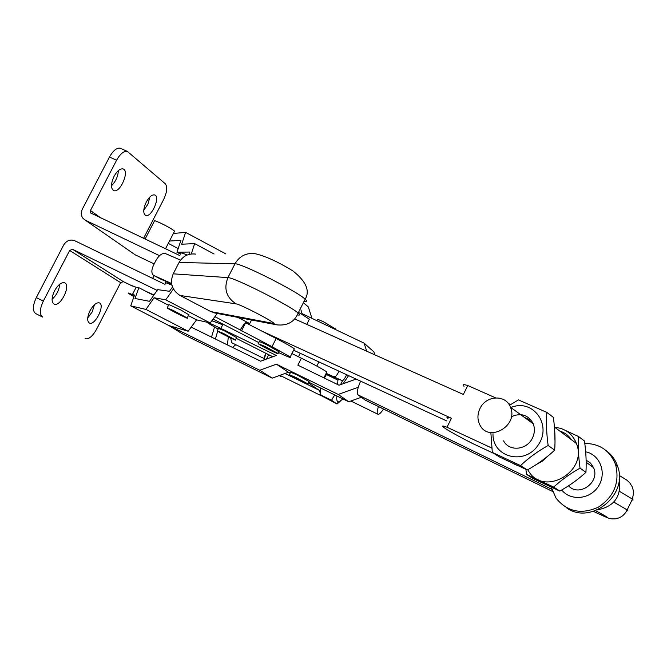 <?xml version="1.0" encoding="UTF-8"?>
<svg xmlns="http://www.w3.org/2000/svg" width="667" height="667" viewBox="0 0 667 667"><rect width="100%" height="100%" fill="white"/><g stroke="black" fill="none" stroke-linecap="round" stroke-linejoin="round"><path stroke-width="1" d="M164.991 284.375L74.729 240.72C70.218 239.12 66.533 240.545 63.69 244.989L36.301 297.615C32.616 305.619 32.408 310.939 35.668 313.565L42.63 317.083C39.395 314.457 39.628 309.146 43.322 301.125L69.668 250.467L120.635 282.666L123.37 281.632L72.611 249.325L69.668 250.467M223.036 324.195L221.661 324.362L211.848 320.76M120.635 282.666L96.465 329.431C92.538 336.335 88.811 339.436 85.268 338.761L85.118 338.686M54.561 290.779C58.012 284.784 61.347 282.124 64.566 282.791C71.344 285.017 60.422 307.345 54.135 304.11C51.292 302.059 51.442 297.615 54.561 290.779M90.087 310.572C93.347 304.869 96.432 302.301 99.333 302.876C105.428 304.852 95.056 325.988 89.428 323.061C86.91 321.186 87.127 317.025 90.087 310.572M72.611 249.325L157.145 290.395M52.084 299.258C56.57 295.206 59.113 290.187 59.713 284.209M87.727 317.976L92.213 311.881L94.456 304.677M131.908 285.793L123.37 281.632M153.96 294.964L145.756 291.271M179.823 255.586L90.604 212.931L90.445 210.514L116.575 160.272C120.293 153.71 123.912 150.784 127.439 151.467L165.266 183.742C167.634 186.827 167.117 192.029 163.698 199.375L143.563 238.336M174.379 231.541L174.579 231.157C172.353 229.248 167.675 226.555 160.564 223.086C155.886 220.927 153.819 220.277 154.369 221.127L145.098 239.061M154.169 263.932L135.067 254.752L85.384 220.235L159.555 255.678M85.384 220.235L83.033 218.409C80.965 215.674 80.732 212.606 82.316 209.205L109.488 157.003C113.207 150.459 116.833 147.54 120.385 148.241L120.827 148.441M111.464 185.751C115.691 181.582 118.001 176.522 118.384 170.56M114.074 176.296C117.175 170.819 120.193 168.367 123.128 168.943C129.907 170.902 120.018 193.572 113.682 190.604C110.647 188.411 110.78 183.642 114.074 176.296M143.764 210.313L147.949 204.144L149.925 196.932M146.273 202.051C149.225 196.815 152.034 194.447 154.694 194.947C160.789 196.707 151.292 218.117 145.631 215.408C142.946 213.407 143.163 208.963 146.273 202.051M133.333 253.552L135.067 254.752M169.476 241.045L180.932 240.362L176.947 252.226L189.67 252.043L188.894 254.435M191.296 253.969L194.664 243.622L181.674 244.197L185.626 232.383L173.387 233.458M571.486 439.786C568.567 435.459 564.624 432.524 559.671 430.965M530.273 420.018L524.462 417.425M528.397 470.719C543.03 497.274 588.227 472.069 576.438 443.48C572.369 433.575 565.041 428.189 554.452 427.314M447.991 418.543C445.831 416.792 446.982 416.7 451.451 418.284L446.982 427.23C442.546 425.596 441.421 425.629 443.605 427.322C448.066 430.523 457.687 435.901 472.486 443.463L494.03 453.518M464.032 386.401C461.981 384.45 463.232 384.159 467.792 385.534L463.34 394.455L295.406 319.285M467.792 385.534L495.564 397.84M508.321 403.493L510.68 404.536M491.796 448.049L446.982 427.23M554.569 428.739L555.011 441.246M547.982 455.97L542.554 461.022L536.176 464.607M516.883 465.266L512.831 463.382M171.928 285.201C166.241 282.691 164.107 282.083 165.524 283.35M214.916 316.667L271.994 346.665L276.163 338.477L245.606 322.711M258.821 342.605L213.106 319.084M271.994 346.665L290.212 356.937C291.846 358.437 287.936 356.953 278.498 352.501M278.906 351.684L266.008 344.38L259.113 341.412M171.719 284.259L153.944 275.529L171.594 283.533M153.894 275.504L162.298 279.998M153.944 275.529L153.293 275.179C151 272.936 151.484 268.818 154.727 262.806C158.079 256.02 161.606 252.918 165.299 253.51L180.532 260.122M240.345 329.756L244.03 324.145L247.44 322.511L249.733 323.553L251.542 320.002M246.023 322.561L249.733 323.553M308.971 319.993L309.371 319.193L299.45 312.831M187.21 255.002C181.624 252.693 179.49 252.251 180.807 253.668M276.163 338.477C285.734 343.447 291.787 346.898 294.33 348.833L294.03 349.416M261.839 331.082L451.451 418.284M446.782 420.969L293.622 350.217M290.187 373.103L288.427 372.244L272.211 378.131L183.075 334.209L168.934 325.588L130.69 305.853L134.551 295.006L132.374 294.614L136.151 287.285L138.844 287.669L135.001 298.483L149.525 301.317L157.679 289.636L169.476 291.287L172.503 287.01M217.317 313.457L210.197 322.961L196.557 319.852L188.161 331.232L168.934 325.588M188.161 331.232L145.94 309.413L130.69 305.853M153.668 295.389L138.844 287.669M216.275 313.257L210.872 311.597L180.023 295.464C171.903 290.128 169.626 282.916 173.212 273.829L179.073 262.448C182.875 255.995 188.469 253.218 195.84 254.119M214.082 253.994L194.664 243.622M225.838 253.91L185.626 232.383M178.164 248.608L168.284 243.355M180.557 254.144L176.947 252.226M173.42 288.978L165.741 299.817L154.085 297.765L145.94 309.413M210.197 322.961L165.741 299.817M196.557 319.852L188.386 315.599M168.534 305.286L154.085 297.765M188.811 314.766L180.774 309.955L168.901 304.577L167.259 307.762M173.345 310.505L187.185 317.942C190.479 320.293 169.518 309.855 167.159 307.962L173.345 310.505M311.914 318.317L308.362 306.97L304.235 303.418M366.692 351.192L364.115 343.146L302.076 313.64L300.925 309.938M133.95 296.69L128.489 293.405C127.514 292.621 128.806 293.021 132.374 294.614L134.367 295.523M361.306 397.274L348.733 401.776L308.671 382.158M479.957 408.563C485.926 395.239 505.936 394.239 510.472 407.262C518.751 425.688 488.686 442.996 479.932 425.029C477.272 419.81 477.28 414.315 479.957 408.563M511.347 416.708C521.11 412.531 528.397 414.899 533.225 423.795C534.976 428.447 534.726 433.183 532.458 438.002C526.972 450.183 509.046 451.851 503.577 440.862M586.11 460.138L590.562 463.14L593.555 467.65C600.458 482.133 578.981 497.59 568.526 485.793M585.659 451.826C599.992 454.594 607.028 472.903 598.541 486.06C590.403 499.425 570.644 501.392 561.731 489.978M584.784 443.43C599.816 443.605 610.105 450.717 615.658 464.766C619.86 482.566 614.074 496.715 598.299 507.203C581.224 514.816 567.117 511.772 555.986 498.074L551.284 487.21M606.128 450.609C611.547 454.519 615.366 459.73 617.575 466.225C628.839 495.273 589.995 525.988 566.05 507.42M591.604 466.233L592.663 465.866M619.143 479.381C621.619 496.281 614.449 506.436 597.632 509.846M264.974 346.415L258.246 343.722C260.597 345.689 281.274 355.886 278.006 353.468L264.974 346.415M568.401 437.485L570.302 438.161M526.505 474.362L532.825 478.422L559.813 491.087C569.585 485.601 578.289 479.34 585.934 472.311C586.518 462.598 586.035 452.168 584.475 441.012L578.606 436.552C577.981 446.198 578.456 456.72 580.04 468.126C570.093 473.72 561.314 480.048 553.693 487.102L526.505 474.362L525.904 469.351M565.908 430.665L578.606 436.552M559.813 491.087L553.693 487.102M585.934 472.311L580.04 468.126M266.483 359.063L268.551 355.002L266.441 353.577M268.551 355.002L272.878 356.72L264.899 352.818M320.377 391.437L320.468 387.936M321.186 395.639L319.31 390.303L308.304 382.866M290.153 373.17L288.361 372.269M285.009 373.487L319.31 390.303M279.907 375.338L320.585 395.414M326.613 372.478L326.847 372.003C322.82 369.168 314.34 364.557 301.401 358.179L291.921 353.577M218.151 329.106L208.171 323.262C206.903 322.019 211.131 323.737 220.844 328.422L276.33 355.461L260.63 361.197L191.171 327.147M326.188 373.32L342.188 380.615L325.946 373.795M338.961 371.16C337.177 375.071 335.626 376.897 334.317 376.655M342.188 380.615C343.28 380.699 344.764 378.731 346.623 374.704M264.666 352.701L236.26 338.336M236.618 337.635L224.462 330.832L218.509 328.406L217.334 330.69M364.957 399.967L552.551 491.446L365.216 400.108L358.071 394.897C356.587 393.021 357.437 388.444 360.605 381.157M374.837 354.844L373.879 351.868L364.115 343.146M136.151 287.285C132.583 285.726 131.274 285.351 132.233 286.16M358.271 387.252L338.236 394.439L276.396 364.182L259.755 370.252L170.635 326.371M301.401 358.179L297.857 365.166L339.036 385.226L356.111 379.081M348.733 401.776L338.236 394.439M288.427 372.244L276.396 364.182M308.996 381.499L297.132 374.921L290.645 372.211L289.453 374.546M272.211 378.131L259.755 370.252M295.848 377.447L289.37 374.712C291.421 376.338 310.722 385.893 307.812 383.842L295.848 377.447M335.568 329.006L323.945 322.019C318.951 319.693 316.725 318.926 317.267 319.726L316.8 320.644M264.074 358.538L231.782 342.738L230.607 338.011M383.508 409.021C381.082 412.756 379.223 414.507 377.939 414.257C376.797 413.573 376.98 411.014 378.481 406.57M342.955 383.817L348.616 375.621M235.793 344.697L232.491 347.407M227.422 344.922L228.347 336.902M218.943 351.876L216.458 350.659M215.433 339.044L217.659 331.157M217.375 351.417L212.565 348.741M211.506 337.118L214.516 327.113M223.195 333.317L217.25 330.865C219.135 332.466 238.186 341.946 235.451 339.92L223.195 333.317M342.571 380.624L340.554 384.684M336.902 395.981C336.351 400.025 337.018 401.976 338.919 401.826L343.038 398.991M320.794 388.094L320.21 394.722L320.977 395.498L337.018 403.977L331.499 400.267L334.709 394.906M326.672 374.129L324.329 378.064M337.61 384.534L337.911 380.115L338.803 379.431M340.195 401.359L337.018 403.977M326.522 374.579L337.911 380.115M320.21 394.722L331.499 400.267M263.857 360.022L265.524 353.126M265.916 353.318L264.082 359.938M281.191 376.063L280.799 376.346L279.706 375.404M279.231 375.579L280.799 376.346M493.005 433.783C492.229 457.337 524.52 465.841 538.177 445.056C552.559 424.762 532.625 398.091 510.88 407.554M492.313 452.409L499.308 456.903L527.33 469.985C537.619 464.224 546.732 457.604 554.669 450.125C555.419 439.995 554.986 429.073 553.352 417.342L546.857 412.406C546.056 422.453 546.49 433.483 548.141 445.489C537.652 451.367 528.447 458.062 520.543 465.574L492.313 452.409L490.854 432.549M509.521 405.286L518.392 399.883L546.857 412.406M527.33 469.985L520.543 465.574M554.669 450.125L548.141 445.489M528.064 420.043L531.074 420.077M532.341 421.969L530.323 421.694M43.322 301.125L36.301 297.615M42.63 317.083L35.668 313.565M116.575 160.272L109.488 157.003M101.067 218.117L90.445 210.514M247.315 322.903L248.266 322.795L237.744 317.367M245.673 322.745L241.479 330.957M214.032 312.831L276.797 324.837L273.02 323.345C280.098 325.046 240.57 304.194 236.035 303.86C226.288 297.399 223.578 288.653 227.906 277.622L234.984 263.807C239.578 255.978 246.306 252.61 255.161 253.71C265.141 255.953 277.705 261.672 292.846 270.877C306.07 281.357 310.188 290.804 305.178 299.191C297.19 291.337 240.854 262.94 234.984 263.807L179.073 262.448M297.29 314.866L298.341 315.024C300.083 315.283 300.025 314.624 298.141 313.04C289.978 305.519 233.608 277.097 227.906 277.622L173.212 273.829M304.135 301.242L305.278 301.376C307.053 301.567 307.02 300.842 305.178 299.191L298.141 313.04C294.397 322.044 287.277 325.971 276.797 324.837M210.872 311.597L273.02 323.345M180.023 295.464L236.035 303.86M222.736 324.721L220.844 328.422M626.772 510.73L627.855 510.764L627.155 509.913C624.679 514.966 620.81 517.926 615.541 518.809C609.68 519.018 610.664 519.41 593.93 511.639L593.822 511.572C610.98 519.501 611.572 519.209 595.598 510.68M631.991 500.033L633.108 500.008L632.441 499.116L627.155 509.913L613.848 502.101M619.226 475.429L626.847 480.14L629.698 482.758L632.491 487.202L633.65 492.313L632.441 499.116L619.526 491.362M358.071 394.897L551.834 489.311M165.499 248.766L174.579 231.157M127.439 151.467L120.385 148.241M91.487 213.565L90.604 212.931M554.427 427.055L576.438 443.48M246.498 322.62L247.44 322.511M309.371 319.193L306.753 324.362M294.33 348.833L290.212 356.937M187.185 317.942L188.928 314.549M510.472 407.262L533.225 423.795M586.151 462.264L593.555 467.65M615.658 464.766L617.575 466.225M259.28 341.712L258.371 343.488M279.031 351.442L278.006 353.468M326.847 372.003L323.895 377.847M272.886 356.72L264.849 352.801M300.25 353.277L298.483 356.762M318.918 361.906L316.817 366.058M309.088 381.324L307.812 383.842M335.743 328.673L335.343 329.465M152.635 278.397L154.077 275.604M377.805 414.19L350.867 401.009M236.71 337.452L235.451 339.92M338.919 401.826L336.668 403.51"/></g></svg>
